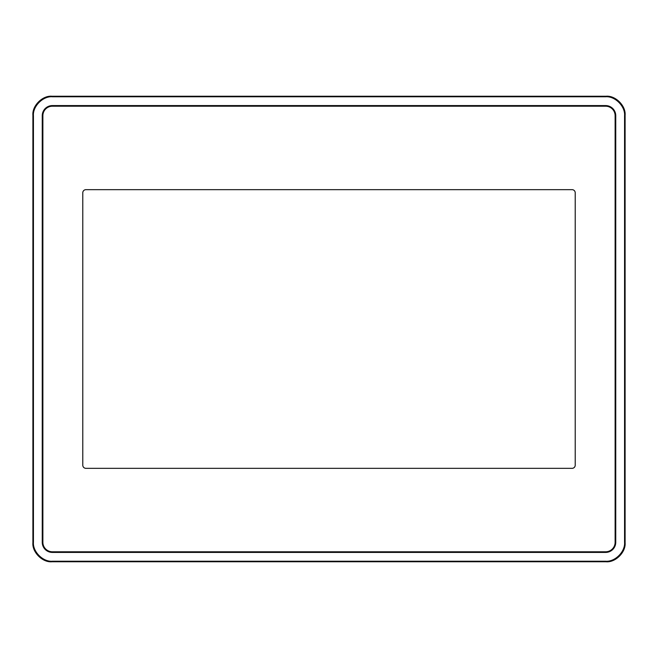 <?xml version="1.0" encoding="UTF-8"?>
<svg xmlns="http://www.w3.org/2000/svg" width="658" height="658" viewBox="0 0 658 658"><rect width="100%" height="100%" fill="white"/><g stroke="black" fill="none" stroke-linecap="round" stroke-linejoin="round"><path stroke-width="0.99" d="M42.4 115.709L42.4 542.291A9.977 9.977 0 0 0 52.377 552.259L605.623 552.259A9.977 9.977 0 0 0 615.6 542.291L615.6 115.709A9.977 9.977 0 0 0 605.623 105.741L52.377 105.741A9.977 9.977 0 0 0 42.4 115.709L42.252 115.709A10.125 10.125 0 0 1 52.377 105.584L605.623 105.584A10.125 10.125 0 0 1 615.748 115.709L615.748 542.291A10.125 10.125 0 0 1 605.623 552.416L52.377 552.416A10.125 10.125 0 0 1 42.252 542.291L42.252 115.709M624.565 115.759C625.413 106.357 614.983 95.92 605.582 96.767L52.418 96.767C43.017 95.92 32.587 106.357 33.435 115.759L33.435 542.241C32.587 551.643 43.017 562.08 52.418 561.233L605.582 561.233C614.983 562.08 625.413 551.643 624.565 542.241L624.565 115.759L625.1 115.224C625.947 105.823 615.51 95.385 606.108 96.241L605.582 96.767M52.418 96.767L51.892 96.241L606.108 96.241M625.1 115.224L625.1 542.776L624.565 542.241M605.582 561.233L606.108 561.759C615.51 562.615 625.947 552.177 625.1 542.776M606.108 561.759L51.892 561.759L52.418 561.233M33.435 542.241L32.9 542.776C32.053 552.177 42.49 562.615 51.892 561.759M32.9 542.776L32.9 115.224L33.435 115.759M51.892 96.241C42.49 95.385 32.053 105.823 32.9 115.224M82.776 192.827L82.776 465.173A3.167 3.167 0 0 0 85.943 468.34L572.057 468.34A3.167 3.167 0 0 0 575.224 465.173L575.224 192.827A3.167 3.167 0 0 0 572.057 189.66L85.943 189.66A3.167 3.167 0 0 0 82.776 192.827M42.877 115.709A9.5 9.5 0 0 1 52.377 106.209L605.623 106.209A9.5 9.5 0 0 1 615.123 115.709L615.123 542.291A9.5 9.5 0 0 1 605.623 551.791L52.377 551.791A9.5 9.5 0 0 1 42.877 542.291L42.877 115.709"/></g></svg>
